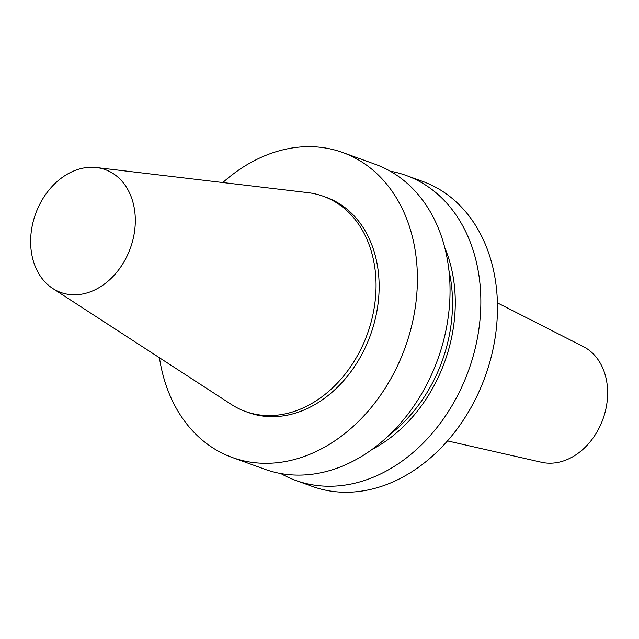 <?xml version="1.0" encoding="UTF-8"?>
<svg xmlns="http://www.w3.org/2000/svg" width="639" height="639" viewBox="0 0 639 639"><rect width="100%" height="100%" fill="white"/><g stroke="black" fill="none" stroke-linecap="round" stroke-linejoin="round"><path stroke-width="0.96" d="M447.492 440.902L541.497 462.261A61.775 47.669 -70.1 0 0 569.173 458.642A61.775 47.669 -70.1 0 0 607.05 402.179A61.775 47.669 -70.1 0 0 583.327 346.602L497.414 302.878M52.725 288.453L231.382 404.455A114.421 88.286 -70.1 0 0 245.456 411.468L248.531 412.578A114.421 88.286 -70.1 0 0 345.012 379.135A114.421 88.286 -70.1 0 0 376.834 262.397A114.421 88.286 -70.1 0 0 326.369 197.387L323.286 196.269A114.421 88.286 -70.1 0 0 307.982 192.658L96.457 167.538A65.314 50.401 -70.1 0 0 31.95 255.336A65.314 50.401 -70.1 0 0 52.725 288.453A65.314 50.401 -70.1 0 0 112.089 277.43A65.314 50.401 -70.1 0 0 133.998 206.716A65.314 50.401 -70.1 0 0 96.457 167.538M245.456 411.468A114.421 88.286 -70.1 0 0 341.937 378.024A114.421 88.286 -70.1 0 0 373.751 261.287A114.421 88.286 -70.1 0 0 323.286 196.269M159.446 357.744A162.17 125.132 -70.1 0 0 160.764 365.332A162.17 125.132 -70.1 0 0 232.292 457.484L264.937 469.29A162.17 125.132 -70.1 0 0 401.675 421.892A162.17 125.132 -70.1 0 0 446.773 256.439A162.17 125.132 -70.1 0 0 375.245 164.287L342.608 152.481A162.17 125.132 -70.1 0 0 222.811 182.546M232.292 457.484A162.17 125.132 -70.1 0 0 369.038 410.086A162.17 125.132 -70.1 0 0 414.136 244.633A162.17 125.132 -70.1 0 0 342.608 152.481M389.55 434.76A136.427 105.267 -70.1 0 0 449.76 274.371A136.427 105.267 -70.1 0 0 448.945 270.537M371.938 449.521A139.877 107.927 -70.1 0 0 452.46 273.085A139.877 107.927 -70.1 0 0 444.848 247.924M280.809 473.547A162.17 125.132 -70.1 0 0 295.729 480.424A162.17 125.132 -70.1 0 0 432.475 433.026A162.17 125.132 -70.1 0 0 477.573 267.573A162.17 125.132 -70.1 0 0 406.045 175.421A162.17 125.132 -70.1 0 0 390.173 171.164M295.729 480.424L312.359 486.439A162.17 125.132 -70.1 0 0 449.097 439.041A162.17 125.132 -70.1 0 0 494.203 273.588A162.17 125.132 -70.1 0 0 422.675 181.436L406.045 175.421"/></g></svg>
